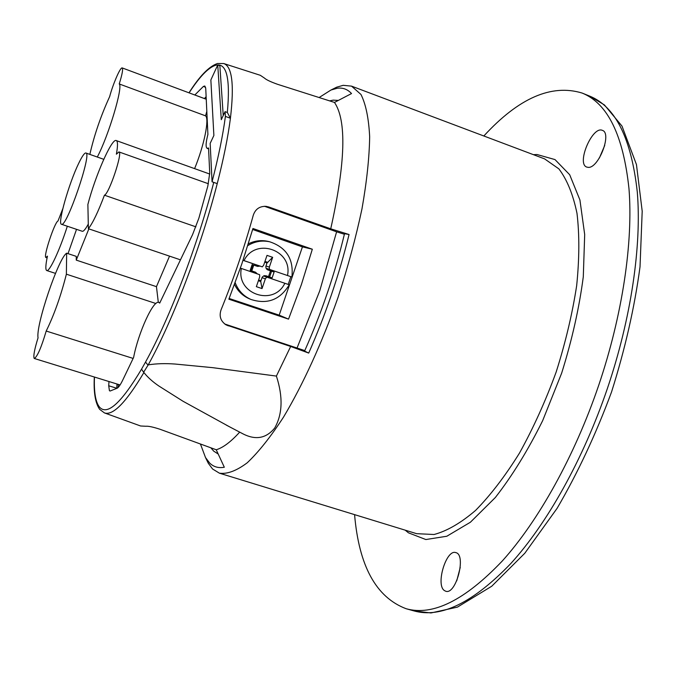 <?xml version="1.0" encoding="UTF-8"?>
<svg xmlns="http://www.w3.org/2000/svg" width="676" height="676" viewBox="0 0 676 676"><rect width="100%" height="100%" fill="white"/><g stroke="black" fill="none" stroke-linecap="round" stroke-linejoin="round"><path stroke-width="1.01" d="M85.903 153.004L85.708 152.97C84.289 153.122 81.957 156.57 78.712 163.305C68.935 183.264 57.308 224.035 61.457 224.255C66.417 228.311 92.291 152.894 85.903 153.004L97.302 157.035C108.65 135.589 123.243 86.689 119.238 83.951L205.546 115.841L206.822 111.379M97.302 157.035L103.774 159.325M194.637 168.544C204.152 145.424 209.552 118.807 205.546 115.841M224.736 324.007L304.791 350.607M344.397 234.251L336.606 231.817L319.773 290.764L297.127 347.81M301.42 284.495L288.534 319.131L228.86 299.206L241.755 264.122L252.942 228.496L312.329 249.224L301.42 284.495M264.485 206.281L268.786 206.991L330.725 228.818L349.061 234.521C339.048 275.157 325.595 314.67 308.712 353.075L290.672 346.475L276.399 376.084L212.585 367.651L175.202 364.051C165.333 363.308 156.342 363.578 148.238 364.863L143.616 372.265L141.554 369.13C121.08 403.386 107.019 415.985 99.355 406.918C95.519 401.899 93.888 391.936 94.463 377.056M290.672 346.475L226.164 324.936C220.604 321.218 218.914 316.157 221.094 309.752C233.676 278.875 244.391 247.391 253.255 215.314C255.351 209.078 259.652 206.104 266.15 206.366L268.786 206.991M188.984 92.823C199.513 76.185 209.002 66.417 217.452 63.51L223.697 63.527C232.121 66.349 234.361 84.593 230.423 118.258L227.356 112.486L225.074 111.641L225.404 116.399C222.945 135.056 218.5 156.857 212.061 181.793L217.233 183.627C201.22 246.36 172.701 320.821 148.238 364.863M223.232 115.554L219.869 65.749L217.748 64.947L210.861 79.971L213.878 135.47L210.168 143.38L212.061 181.793M217.748 64.947L221.289 119.694L225.074 111.641M217.233 183.627C223.621 158.708 228.023 136.924 230.423 118.258L225.404 116.399M336.606 231.817L264.764 206.374M308.712 353.075L304.58 351.064C321.506 313.115 334.823 273.983 344.532 233.676L349.061 234.521M319.123 97.538L330.944 90.035L337.256 88.243C342.783 87.483 347.54 89.249 351.528 93.558L334.476 102.431L277.591 84.314C270.62 81.838 266.251 79.76 264.468 78.095L260.328 75.306L223.697 63.527M159.823 302.831L158.877 302.468L159.705 303.093L192.559 234.648L198.854 218.221L207.811 186.128L209.729 173.141L208.546 147.993L207.16 148.357C205.555 147.284 205.8 142.628 207.904 134.406L205.741 88.455L204.803 85.996L203.408 86.418L194.823 94.995M158.877 302.468C153.452 299.426 138.267 332.795 133.62 357.418L122.846 379.87C120.742 384.213 118.934 386.951 117.421 388.092L110.112 391.024L109.427 390.703L108.718 385.776L108.963 381.526M604.741 145.399L599.367 158.04M460.246 567.426L456.739 580.828M332.507 89.257L336.673 87.187L343.214 85.32L351.545 86.139L360.959 94.454C365.817 104.146 368.716 118.232 369.662 136.696C369.341 157.525 366.781 181.599 361.964 208.926C355.88 237.58 347.878 267.13 337.975 297.584C322.038 342.901 302.899 384.712 283.506 417.126C270.687 436.831 258.595 452.05 247.222 462.798C236.532 470.817 227.263 474.282 219.421 473.183L212.585 469.009L208.292 463.263L206.264 459.088M334.476 102.431C346.754 120.531 345.504 162.662 330.725 228.818M241.391 433.029L241.974 433.333C255.097 440.448 266.006 438.682 274.709 428.026C282.56 414.092 283.126 396.778 276.399 376.084M239.684 432.133C230.837 441.867 223.021 447.74 216.227 449.76L224.314 467.243C218.492 468.324 213.599 466.922 209.653 463.035L205.496 457.517L208.292 463.263M143.616 372.265L143.904 372.535C126.108 402.397 112.951 415.858 104.434 412.909L140.616 425.99L145.872 426.26C148.314 425.99 153.055 426.995 160.094 429.294L216.227 449.76M205.098 98.831L206.18 97.657M209.746 174.045L115.875 140.439C111.025 139.788 95.079 176.58 87.88 204.448L88.387 228.716C92.815 222.995 98.164 211.825 104.434 195.195L195.905 226.84M158.311 302.358L156.452 286.658L169.532 256.145M206.129 96.66L204.456 98.561L205.234 98.679M329.601 100.876L333.2 100.141L338.346 100.411M213.743 182.385C197.958 244.408 169.701 318.404 145.526 362.066L147.799 364.854M218.204 454.044L213.709 451.129L210.844 447.799M205.496 457.517L200.814 445.011L201.076 444.242M143.904 372.535C147.698 377.318 152.7 381.822 158.919 386.047L183.12 401.307L229.739 426.911M200.814 445.011L200.333 443.963M483.839 135.986C518.72 98.02 551.489 83.706 582.146 93.06C607.69 103.36 623.306 135.276 628.993 188.807C633.226 242.067 622.571 314.864 598.632 385.523C574.473 456.452 538.29 521.145 502.209 561.08C464.792 600.347 432.767 616.225 406.124 608.721C376.143 597.381 358.964 566.015 354.579 514.647M588.128 167.352L586.802 167.09C576.18 163.905 592.396 125.533 602.384 130.375C612.27 133.121 598.513 168.721 588.128 167.352M444.309 590.503C435.471 584.579 446.363 548.836 455.827 552.622C466.643 554.633 456.047 595.26 445.695 591.221L444.309 590.503M312.329 249.224L302.425 246.884L252.655 229.485M302.425 246.884L279.188 315.151L229.147 298.471M268.693 241.543L267.924 241.349C261.181 239.887 254.658 240.724 248.354 243.85M234.521 284.452C237.749 291.069 242.659 295.834 249.258 298.75L249.799 298.978M279.188 315.151L288.534 319.131M256.643 266.099L253.754 265.11L251.768 270.924M258.562 280.194L261.004 280.506L262.263 277.033L264.113 275.639L266.775 276.045L264.375 276.307L266.733 277.109L265.347 278.816L261.975 277.65M268.524 276.636L270.493 270.839L267.434 269.775L266.217 268.668L265.786 266.707L266.902 263.175L264.781 261.933M267.02 268.541L291.88 277.025L267.02 268.541L268.778 270.231L274.118 272.056L271.566 271.203L269.597 276.999M288.204 284.419L290.832 276.695M266.902 263.175L272.665 257.319L267.012 255.376L263.682 265.153L262.296 266.859L243.039 260.328M269.394 269.293L269.344 267.088L272.665 257.319M270.493 270.839L271.566 271.203M265.752 275.698L272.132 277.87L274.118 272.056M261.004 280.506L260.75 281.562L258.401 280.667M240.386 268.135L259.635 274.684L259.685 276.89L256.356 286.666L262.026 288.584L260.75 281.562M253.754 265.11L257.598 266.403L259.964 266.124M243.056 260.277L262.296 266.859M262.026 288.584L265.347 278.816M249.258 298.75L250.982 299.468C267.392 304.707 280.143 299.806 289.252 284.773L266.733 277.109M257.311 273.898L255.545 272.217L250.171 270.383L252.156 264.536M250.872 270.62L252.858 264.798M264.941 261.46L267.341 262.187M62.792 208.766L57.992 221.018C54.781 221.779 43.171 256.677 45.867 257.497L47.455 256.145C45.681 264.493 45.368 269.251 46.534 270.417L46.737 270.527C49.399 272.217 59.809 250.027 67.313 226.232M156.452 286.658L76.253 260.116L76.253 256.365L66.654 253.187C58.482 257.987 35.575 325.748 38.059 337.806C34.603 348.926 33.285 355.762 34.104 358.305L34.358 358.5C37.442 356.463 41.388 347.312 46.196 331.046L133.138 358.424M66.654 253.187L66.375 274.186L155.877 303.499M46.196 331.046C54.122 314.94 60.848 295.987 66.375 274.186M88.387 228.716L180.467 259.837M104.434 195.195C109.022 194.029 123.091 151.982 118.917 151.914L116.39 154.187C117.894 145.771 117.852 141.208 116.255 140.498M119.238 83.951C122.221 74.36 123.209 69.011 122.187 67.913L121.9 67.921C119.796 68.251 112.715 84.897 109.681 96.558C100.825 115.892 94.218 135.175 89.849 154.398M76.523 229.341L68.014 253.635M76.253 260.116L88.86 228.868M88.294 224.086C85.497 229.198 83.494 231.598 82.278 231.276L61.457 224.255M189.094 92.857C199.606 76.641 208.504 67.431 215.788 65.217C226.629 62.538 230.474 78.289 227.33 112.478M145.526 362.066L141.554 369.13M228.302 325.874L224.762 324.024M204.456 98.561L194.84 94.978M205.597 87.238L203.408 86.418M116.999 384.01L116.787 388.261L108.718 385.776M582.146 93.06L589.649 96.102C615.473 106.521 631.35 138.495 637.291 192.026C641.752 245.287 631.274 317.999 607.386 388.514C583.278 459.308 547.011 523.815 510.743 563.607C473.124 602.722 440.845 618.481 413.915 610.901L406.124 608.721M533.406 154.66L537.04 154.525L555.004 159.587L569.691 174.738L579.923 199.978L584.689 234.547L583.295 276.754C579.222 307.943 572.006 340.087 561.638 373.203L542.667 420.649C527.931 450.377 512.146 475.997 495.322 497.528L470.395 522.235L446.811 536.245L425.838 539.541L408.431 532.815L405.22 530.178M351.545 86.139L544.586 158.877L558.866 168.865C567.003 179.537 573.037 194.35 576.991 213.32C579.526 234.479 579.417 258.578 576.67 285.627C572.335 313.816 565.499 342.622 556.154 372.062C545.549 401.071 533.339 428.052 519.531 452.996C505.175 476.081 490.522 495.221 475.574 510.414C460.855 523.004 447.013 531.04 434.051 534.505L416.644 533.677L219.421 473.183M247.813 245.591C254.717 241.416 262.026 240.157 269.741 241.797L267.924 241.349M269.344 267.088L265.93 266.031M267.747 269.893L268.778 270.231M256.525 266.057L257.531 266.378M287.494 275.487C292.962 250.112 255.477 236.972 244.011 260.598M241.332 268.457C236 294.178 273.695 306.71 284.841 283.269M250.982 299.468C243.487 296.122 238.222 290.528 235.172 282.695M207.16 148.357L208.588 148.881M118.131 387.466L118.283 384.407M226.232 425.069L241.974 433.333M104.434 412.909L99.668 409.352C95.282 403.048 93.508 392.266 94.336 377.014M257.598 266.403L256.593 266.082M291.888 277.025C293.823 259.153 286.438 247.408 269.741 241.797M47.083 257.911L45.943 257.531M120.066 384.957L34.358 358.5M208.377 183.745L118.917 151.914M330.944 90.035L336.673 87.187M206.256 99.262L122.187 67.913M55.5 273.391L46.737 270.527M589.649 96.102L604.412 104.924L621.996 126.091L636.454 164.564L642.2 211.199L640.02 266.826C634.553 307.529 625.047 349.289 611.493 392.114C595.894 434.22 577.769 472.938 557.134 508.276L524.787 553.264L491.731 586.236L457.424 607.124L430.967 612.955L413.915 610.901"/></g></svg>
